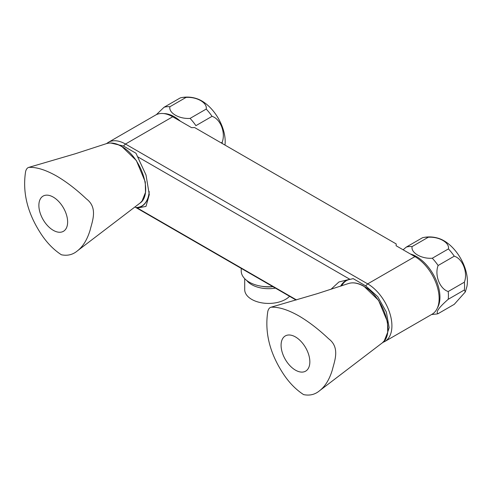 <?xml version="1.0" encoding="UTF-8"?>
<svg xmlns="http://www.w3.org/2000/svg" width="492" height="492" viewBox="0 0 492 492"><rect width="100%" height="100%" fill="white"/><g stroke="black" fill="none" stroke-linecap="round" stroke-linejoin="round"><path stroke-width="0.74" d="M222.255 143.504A37.109 21.427 -120 0 0 222.144 142.348L221.197 142.895M222.144 142.348C225.84 132.754 220.521 118.959 212.052 116.34L195.908 125.663A37.109 21.427 -120 0 0 190.072 118.4C179.205 119.162 168.541 112.963 169.888 106.746A37.109 21.427 -120 0 0 164.045 107.268L156.351 114.667M212.052 116.34A37.109 21.427 -120 0 0 206.216 109.076C207.538 102.803 196.8 96.647 186.031 97.422A37.109 21.427 -120 0 0 181.505 97.619A37.109 21.427 -120 0 0 180.195 97.945L164.045 107.268M206.216 109.076L190.072 118.4M186.031 97.422L169.888 106.746M224.967 145.072A33.112 19.114 -120 0 0 225.188 141.475A33.112 19.114 -120 0 0 197.04 98.744C191.972 97.01 186.794 96.635 181.505 97.619M180.423 121.223A33.112 19.114 -120 0 0 163.738 113.578M431.558 314.523L436.81 313.982A37.109 21.427 -120 0 0 438.12 313.656L454.264 304.333L465.327 291.934L464.356 289.972A37.109 21.427 -120 0 0 464.577 286.209A37.109 21.427 -120 0 0 464.356 282.187L448.212 291.51C439.78 288.915 434.411 275.145 438.12 265.502A37.109 21.427 -120 0 0 432.277 258.238C421.416 259.001 410.752 252.802 412.093 246.584A37.109 21.427 -120 0 0 406.257 247.107L403.126 249.795M464.356 282.187C468.052 272.593 462.732 258.798 454.264 256.178L438.12 265.502M464.356 289.972L448.212 299.296A37.109 21.427 -120 0 0 448.427 295.532A37.109 21.427 -120 0 0 448.212 291.51M438.12 313.656C435.402 312.383 438.766 307.598 448.212 299.296M454.264 256.178A37.109 21.427 -120 0 0 448.427 248.915C449.749 242.642 439.005 236.486 428.243 237.261A37.109 21.427 -120 0 0 423.717 237.458A37.109 21.427 -120 0 0 422.407 237.784L406.257 247.107M448.427 248.915L432.277 258.238M428.243 237.261L412.093 246.584M465.327 291.934L466.914 286.504A33.112 19.114 -120 0 0 467.4 281.313A33.112 19.114 -120 0 0 439.251 238.583C434.184 236.849 429.006 236.474 423.717 237.458M437.419 307.924A33.112 19.114 -120 0 0 439.953 297.162A33.112 19.114 -120 0 0 410.439 254.02M385.365 339.209L389.166 327.697L386.343 312.014L377.702 296.633L365.673 285.858L353.151 278.626L350.679 279.247A37.681 21.753 -120 0 0 346.017 280.852A37.681 21.753 -120 0 0 340.968 286.061M341.651 285.834A37.681 21.753 60 0 1 346.429 280.625M346.017 280.852L346.829 280.378A37.681 21.753 60 0 1 348.373 279.622M340.612 286.184A37.878 21.869 -120 0 1 349.886 279.247L338.939 281.965L330.888 289.376M149.205 191.683A37.878 21.869 -120 0 1 137.354 208.03L146.001 206.4L149.297 194.568L146.007 174.998L135.976 153.24L123.461 146.019L125.478 144.039L172.71 116.77L191.542 127.643L194.641 127.563L396.22 243.946L396.091 245.736L414.922 256.609A34.255 19.778 60 0 1 437.296 286.793A34.255 19.778 60 0 1 432.05 314.24L384.818 341.509A34.255 19.778 -120 0 0 390.07 314.062A34.255 19.778 -120 0 0 367.69 283.878L414.922 256.609M141.887 206.031A37.681 21.753 60 0 1 135.976 207.556L136.825 207.876A37.681 21.753 -120 0 0 141.487 206.271A37.681 21.753 -120 0 0 149.193 191.542M134.925 206.947L136.155 207.692M143.725 204.844A37.681 21.753 60 0 1 142.299 205.804L141.487 206.271M172.71 116.77A34.255 19.778 -120 0 0 155.583 115.073L108.357 142.342A34.255 19.778 60 0 1 125.478 144.039L367.69 283.878L365.673 285.858M110.743 143L123.461 146.019M137.354 208.03L136.825 207.876M349.886 279.247L350.679 279.247M241.221 268.398L241.221 270.963A27.404 15.824 0 0 0 272.765 286.602M261.904 286.301A20.898 12.066 0 0 0 272.906 286.688M246.781 280.52A23.923 13.813 0 0 0 275.403 288.127M244.702 278.675L244.702 289.61A23.923 13.813 0 0 0 262.642 302.986A23.923 13.813 0 0 0 289.56 296.301M67.632 222.003A20.332 11.74 -120 0 0 46.064 195.176A20.332 11.74 -120 0 0 46.064 223.934A20.332 11.74 -120 0 0 67.632 222.003M139.666 203.344L139.716 203.307C153.584 194.654 141.53 156.708 121.376 146.358C115.749 143.178 110.737 142.28 106.34 143.664L75.215 153.787L28.807 167.378C27.361 167.741 26.31 169.076 25.639 171.37C22.423 191.437 27.029 211.455 39.452 231.412C45.627 241.48 52.933 249.272 61.383 254.77C67.509 256.031 72.865 254.715 77.447 250.822C83.037 246.498 87.281 239.542 90.171 229.955C92.109 221.658 98.252 207.796 86.451 198.952C76.512 189.561 66.691 181.997 56.992 176.253C45.885 169.931 36.488 166.972 28.807 167.378M309.843 361.841A20.332 11.74 -120 0 0 288.275 335.015A20.332 11.74 -120 0 0 288.275 363.772A20.332 11.74 -120 0 0 309.843 361.841M381.878 343.182L381.927 343.145C395.796 334.492 383.742 296.547 363.588 286.196C357.961 283.017 352.948 282.119 348.551 283.503L317.426 293.626L271.018 307.217C269.573 307.58 268.515 308.914 267.851 311.208C264.635 331.282 269.235 351.294 281.664 371.251C287.832 381.318 295.145 389.111 303.595 394.609C309.72 395.869 315.071 394.553 319.659 390.66C325.249 386.337 329.486 379.381 332.383 369.793C334.32 361.497 340.464 347.635 328.662 338.791C318.724 329.4 308.902 321.836 299.197 316.098C288.097 309.769 278.7 306.811 271.018 307.217M137.416 208.042L296.442 299.886M349.794 279.247L137.416 156.634M108.357 142.342L106.5 143.609M384.818 341.509L382.696 342.512M296.006 300.015L136.198 207.716M106.346 143.664C110.94 142.243 116.05 143.141 121.672 146.352L136.345 160.515L145.281 181.942L145.497 192.397L142.096 200.945L140.232 202.895M77.447 250.822L139.722 203.307M348.551 283.503C353.151 282.082 358.256 282.98 363.883 286.19L378.557 300.354L387.493 321.78L387.708 332.235L384.307 340.784L382.444 342.733M319.659 390.66L381.927 343.145"/></g></svg>
